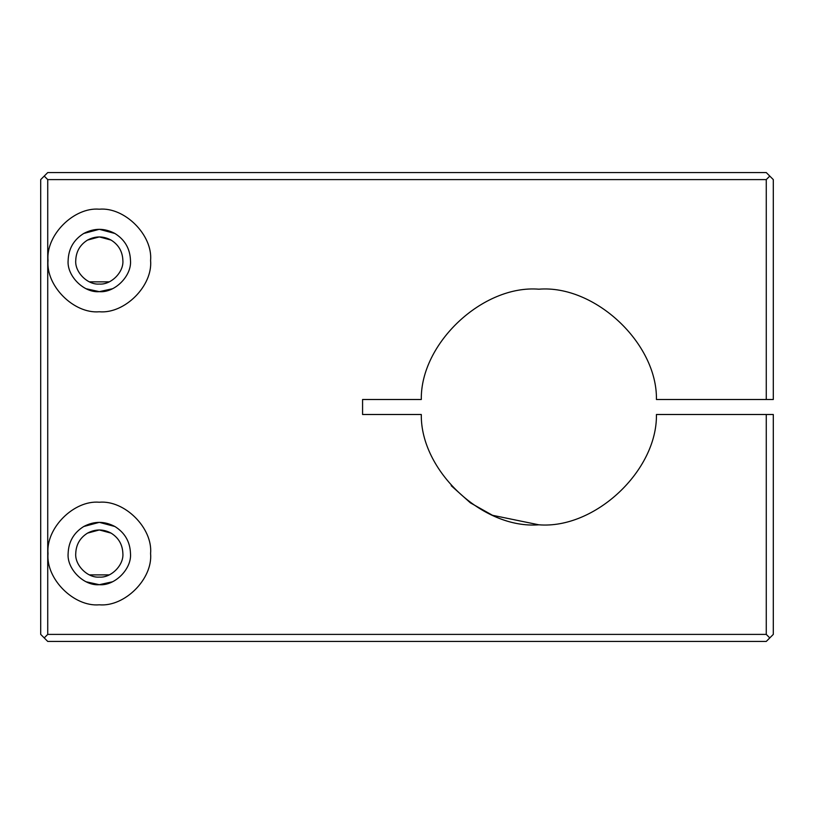 <?xml version="1.0" encoding="UTF-8"?>
<svg xmlns="http://www.w3.org/2000/svg" width="814" height="814" viewBox="0 0 814 814"><rect width="100%" height="100%" fill="white"/><g stroke="black" fill="none" stroke-linecap="round" stroke-linejoin="round"><path stroke-width="1.22" d="M122.873 260.48C122.548 251.597 118.62 244.79 111.091 240.079C103.236 235.907 95.38 235.907 87.525 240.079C79.996 244.79 76.068 251.597 75.743 260.48C76.068 251.597 79.996 244.79 87.525 240.079L99.308 236.915L111.091 240.079C118.62 244.79 122.548 251.597 122.873 260.48C123.921 272.141 110.969 285.093 99.308 284.045C87.647 285.093 74.695 272.141 75.743 260.48C74.695 272.141 87.647 285.093 99.308 284.045C110.969 285.093 123.921 272.141 122.873 260.48M122.873 553.52C122.548 544.637 118.62 537.83 111.091 533.119C103.236 528.947 95.38 528.947 87.525 533.119C79.996 537.83 76.068 544.637 75.743 553.52C76.068 544.637 79.996 537.83 87.525 533.119L99.308 529.955L111.091 533.119C118.62 537.83 122.548 544.637 122.873 553.52C123.921 565.181 110.969 578.133 99.308 577.085C87.647 578.133 74.695 565.181 75.743 553.52C74.695 565.181 87.647 578.133 99.308 577.085C110.969 578.133 123.921 565.181 122.873 553.52M130.484 260.48C130.067 248.718 124.868 239.723 114.896 233.476C104.507 227.961 94.109 227.961 83.72 233.476C73.748 239.723 68.549 248.718 68.132 260.48C68.549 248.718 73.748 239.723 83.72 233.476L99.308 229.304L114.896 233.476L99.308 229.304L83.72 233.476C94.109 227.961 104.507 227.961 114.896 233.476C124.868 239.723 130.067 248.718 130.484 260.48C131.878 275.905 114.733 293.05 99.308 291.656C83.883 293.05 66.738 275.905 68.132 260.48C66.738 275.905 83.883 293.05 99.308 291.656C114.733 293.05 131.878 275.905 130.484 260.48M150.59 260.48C152.879 235.104 124.684 206.909 99.308 209.198C73.932 206.909 45.737 235.104 48.026 260.48C45.737 235.104 73.932 206.909 99.308 209.198C124.684 206.909 152.879 235.104 150.59 260.48C152.879 285.856 124.684 314.051 99.308 311.762C73.932 314.051 45.737 285.856 48.026 260.48C45.737 285.856 73.932 314.051 99.308 311.762C124.684 314.051 152.879 285.856 150.59 260.48M130.484 553.52C130.067 541.758 124.868 532.763 114.896 526.516C104.507 521.001 94.109 521.001 83.72 526.516C73.748 532.763 68.549 541.758 68.132 553.52C68.549 541.758 73.748 532.763 83.72 526.516L99.308 522.344L114.896 526.516L99.308 522.344L83.72 526.516C94.109 521.001 104.507 521.001 114.896 526.516C124.868 532.763 130.067 541.758 130.484 553.52C131.878 568.945 114.733 586.09 99.308 584.696C83.883 586.09 66.738 568.945 68.132 553.52C66.738 568.945 83.883 586.09 99.308 584.696C114.733 586.09 131.878 568.945 130.484 553.52M150.59 553.52C152.879 528.144 124.684 499.949 99.308 502.238C73.932 499.949 45.737 528.144 48.026 553.52C45.737 528.144 73.932 499.949 99.308 502.238C124.684 499.949 152.879 528.144 150.59 553.52C152.879 578.896 124.684 607.091 99.308 604.802C73.932 607.091 45.737 578.896 48.026 553.52C45.737 578.896 73.932 607.091 99.308 604.802C124.684 607.091 152.879 578.896 150.59 553.52M538.868 524.806C594.861 529.334 657.386 470.665 656.43 414.499C657.386 470.665 594.861 529.334 538.868 524.806C482.875 529.334 420.35 470.665 421.306 414.499L362.576 414.499L362.576 399.501L421.306 399.501C420.35 343.335 482.875 284.666 538.868 289.194C594.861 284.666 657.386 343.335 656.43 399.501C657.386 343.335 594.861 284.666 538.868 289.194C482.875 284.666 420.35 343.335 421.306 399.501L362.576 399.501L362.576 414.499L421.306 414.499C420.35 470.665 482.875 529.334 538.868 524.806L492.521 515.303L470.4 502.859L451.21 485.693M86.162 288.756L99.308 291.656L112.454 288.756L99.308 291.656L86.162 288.756M86.162 581.796L99.308 584.696L112.454 581.796L99.308 584.696L86.162 581.796M87.525 533.119C95.38 528.947 103.236 528.947 111.091 533.119L99.308 529.955L87.525 533.119M87.525 240.079C95.38 235.907 103.236 235.907 111.091 240.079L99.308 236.915L87.525 240.079M656.43 399.501L766.269 399.501L766.269 179.599L47.731 179.599L47.731 634.401L766.269 634.401L766.269 414.499L656.43 414.499L766.269 414.499L766.269 634.401L769.779 637.911L766.269 641.432L773.3 634.401L769.779 637.911L766.269 634.401L47.731 634.401L47.731 179.599L766.269 179.599L766.269 399.501L656.43 399.501M773.3 399.501L766.269 399.501L773.3 399.501L773.3 179.599L769.779 176.089L773.3 179.599L773.3 399.501M109.239 574.888L89.377 574.888L109.239 574.888M109.239 281.848L89.377 281.848L109.239 281.848M766.269 172.568L769.779 176.089L766.269 179.599L769.779 176.089L766.269 172.568L47.731 172.568L44.221 176.089L47.731 179.599L44.221 176.089L40.7 179.599L40.7 634.401L44.221 637.911L47.731 634.401L44.221 637.911L40.7 634.401L40.7 179.599L47.731 172.568L766.269 172.568M773.3 414.499L773.3 634.401L773.3 414.499L766.269 414.499L773.3 414.499M47.731 641.432L44.221 637.911L47.731 641.432L766.269 641.432L47.731 641.432"/></g></svg>
